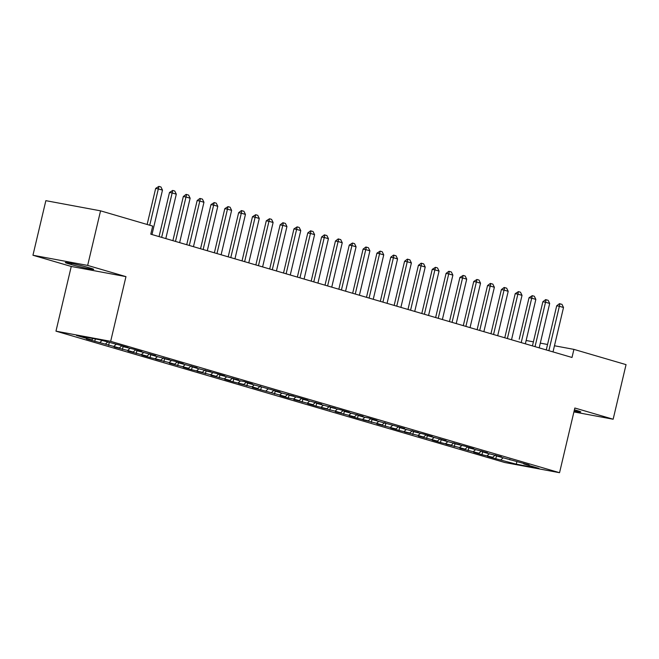 <?xml version="1.0" encoding="UTF-8"?>
<svg xmlns="http://www.w3.org/2000/svg" width="659" height="659" viewBox="0 0 659 659"><rect width="100%" height="100%" fill="white"/><g stroke="black" fill="none" stroke-linecap="round" stroke-linejoin="round"><path stroke-width="0.99" d="M521.203 342.598L531.706 298.189L529.045 297.695L519.21 339.204M55.966 331.156L504.843 462.527L559.549 472.701L110.663 341.329L55.966 331.156L71.254 266.458L125.96 276.632L87.655 265.42L32.95 255.247L71.254 266.458M32.95 255.247L45.85 200.665L100.555 210.839L87.655 265.42M516.887 461.778L516.252 464.167L539.021 468.401L523.806 463.944L529.053 464.924L496.145 455.855L501.4 456.827L487.849 453.425L482.322 451.802L487.569 452.782L468.491 447.758L473.739 448.73L465.443 446.308L454.661 443.713L459.908 444.685L446.365 441.283L440.83 439.66L446.085 440.64L427.007 435.615L432.255 436.587L423.951 434.166L413.177 431.571L418.424 432.543L404.881 429.141L399.346 427.518L404.593 428.498L371.692 419.429L376.94 420.401L368.636 417.971L363.389 416.999L357.862 415.376L363.109 416.356L344.031 411.331L349.278 412.303L340.983 409.882L330.2 407.287L335.447 408.259L321.905 404.857L316.378 403.234L321.625 404.214L302.547 399.189L307.794 400.161L299.499 397.739L288.716 395.145L293.963 396.117L280.421 392.715L274.885 391.092L280.133 392.072L247.232 383.003L252.479 383.975L244.184 381.545L238.929 380.572L233.401 378.95L238.649 379.93L219.571 374.905L224.818 375.877L216.523 373.455L205.74 370.86L210.995 371.833L197.445 368.43L191.917 366.808L197.165 367.788L178.087 362.763L183.334 363.735L175.039 361.313L164.256 358.718L169.503 359.69L155.961 356.288L150.425 354.666L155.681 355.646L136.602 350.621L141.85 351.593L133.555 349.171L122.772 346.576L128.019 347.548L119.724 345.118L99.262 339.69L76.493 335.456L91.708 339.912L86.461 338.932L119.361 348.001L114.114 347.029L127.657 350.431L133.192 352.054L127.945 351.074L147.023 356.099L141.776 355.127L150.071 357.549L160.845 360.143L155.598 359.171L169.149 362.574L174.676 364.196L169.429 363.216L188.507 368.241L183.26 367.269L191.555 369.691L202.338 372.286L197.09 371.314L210.633 374.716L216.16 376.338L210.913 375.358L229.991 380.383L224.744 379.411L233.039 381.833L243.822 384.428L238.574 383.456L252.117 386.858L257.653 388.481L252.405 387.5L285.306 396.57L280.059 395.598L288.354 398.028L293.609 399L299.137 400.623L293.889 399.642L312.967 404.667L307.72 403.695L316.015 406.117L326.798 408.712L321.543 407.74L335.093 411.142L340.621 412.765L335.373 411.784L354.451 416.809L349.204 415.837L357.499 418.259L368.282 420.854L363.035 419.882L376.577 423.284L382.113 424.907L376.857 423.926L395.935 428.951L390.688 427.979L398.983 430.401L409.766 432.996L404.519 432.024L418.061 435.426L423.597 437.049L418.35 436.069L437.428 441.093L432.172 440.121L440.476 442.543L451.25 445.138L446.003 444.166L459.554 447.568L465.081 449.191L459.834 448.211L478.912 453.235L473.664 452.263L481.96 454.685L492.743 457.28L487.495 456.308L495.79 458.738L496.449 455.937M516.252 464.167L495.79 458.738M100.555 210.839L152.69 226.095L150.779 234.184L572.004 357.466L573.915 349.377L554.466 345.761M492.743 457.28L495.263 455.031M487.207 455.666L489.398 453.713M523.806 463.944L523.526 463.302M478.912 453.235L481.432 450.987M473.376 451.621L475.567 449.66M509.975 459.9L509.695 459.257M465.081 449.191L467.602 446.934M459.554 447.568L461.737 445.616M496.145 455.855L495.865 455.212M451.25 445.138L453.779 442.889M445.723 443.523L447.914 441.571M482.322 451.802L482.042 451.16M437.428 441.093L439.948 438.845M431.892 439.479L434.083 437.518M468.491 447.758L468.211 447.115M423.597 437.049L426.118 434.792M418.061 435.426L420.253 433.474M454.661 443.713L454.38 443.07M409.766 432.996L412.287 430.747M404.239 431.381L406.422 429.429M440.83 439.66L440.55 439.018M395.935 428.951L398.464 426.702M390.408 427.337L392.599 425.376M427.007 435.615L426.727 434.973M382.113 424.907L384.634 422.65M376.577 423.284L378.768 421.332M413.177 431.571L412.896 430.928M368.282 420.854L370.803 418.605M362.747 419.239L364.938 417.287M399.346 427.518L399.066 426.875M354.451 416.809L356.972 414.56M348.924 415.195L351.107 413.234M385.515 423.473L385.235 422.831M340.621 412.765L343.141 410.508M335.093 411.142L337.284 409.19M371.692 419.429L371.412 418.786M326.798 408.712L329.319 406.463M321.262 407.097L323.454 405.145M357.862 415.376L357.582 414.733M312.967 404.667L315.488 402.418M307.432 403.053L309.623 401.092M344.031 411.331L343.751 410.689M299.137 400.623L301.657 398.365M293.609 399L295.792 397.048M330.2 407.287L329.92 406.644M285.306 396.57L287.826 394.321M279.778 394.955L281.961 393.003M316.378 403.234L316.098 402.591M271.483 392.525L274.004 390.276M265.948 390.911L268.139 388.95M302.547 399.189L302.267 398.547M257.653 388.481L260.173 386.223M252.117 386.858L254.308 384.905M288.716 395.145L288.436 394.502M243.822 384.428L246.342 382.179M238.294 382.813L240.477 380.861M274.885 391.092L274.605 390.449M229.991 380.383L232.512 378.134M224.464 378.768L226.647 376.808M261.055 387.047L260.783 386.405M216.16 376.338L218.689 374.081M210.633 374.716L212.824 372.763M247.232 383.003L246.952 382.36M202.338 372.286L204.858 370.037M196.802 370.671L198.993 368.719M233.401 378.95L233.121 378.307M188.507 368.241L191.028 365.992M182.971 366.626L185.163 364.666M219.571 374.905L219.29 374.263M174.676 364.196L177.197 361.939M169.149 362.574L171.332 360.621M205.74 370.86L205.46 370.218M160.845 360.143L163.374 357.895M155.318 358.529L157.509 356.577M191.917 366.808L191.637 366.165M147.023 356.099L149.544 353.85M141.487 354.484L143.678 352.524M178.087 362.763L177.806 362.12M133.192 352.054L135.713 349.797M127.657 350.431L129.848 348.479M164.256 358.718L163.976 358.076M119.361 348.001L121.882 345.753M113.834 346.387L116.017 344.435M150.425 354.666L150.145 354.023M105.531 343.957L107.582 342.128M100.003 342.342L102.054 340.505M136.602 350.621L136.322 349.978M91.708 339.912L93.207 338.569M122.772 346.576L122.492 345.934M547.555 344.476L540.298 343.125M533.395 341.84L526.137 340.489M573.915 411.924L613.15 419.223L626.05 364.633L573.915 349.377M125.96 276.632L110.663 341.329M613.15 419.223L574.837 408.012L559.549 472.701M501.038 459.71L503.229 457.758M87.738 267.356A13.312 0.675 -166.7 0 0 73.594 263.847A13.312 0.675 -166.7 0 0 65.323 262.537A13.312 0.675 -166.7 0 0 68.816 263.839L71.304 264.564A13.312 0.675 -166.7 0 0 85.456 268.073A13.312 0.675 -166.7 0 0 93.726 269.391A13.312 0.675 -166.7 0 0 90.234 268.081L87.738 267.356M574.146 410.969A13.312 0.675 -166.7 0 0 580.777 411.933A13.312 0.675 -166.7 0 0 577.276 410.631L574.788 409.906A13.312 0.675 -166.7 0 0 574.417 409.799M94.756 341.362L95.324 338.957M108.587 345.407L109.246 342.614M122.409 349.459L123.076 346.659M136.24 353.504L136.899 350.712M150.071 357.549L150.73 354.756M163.902 361.602L164.561 358.801M177.724 365.646L178.391 362.854M191.555 369.691L192.214 366.898M205.386 373.744L206.045 370.943M219.216 377.788L219.875 374.996M233.039 381.833L233.706 379.04M246.87 385.886L247.529 383.085M260.7 389.93L261.359 387.138M274.531 393.975L275.19 391.182M288.354 398.028L289.021 395.227M302.184 402.072L302.843 399.28M316.015 406.117L316.674 403.324M329.846 410.17L330.505 407.369M343.668 414.214L344.336 411.422M357.499 418.259L358.158 415.467M371.33 422.312L371.989 419.511M385.161 426.357L385.82 423.564M398.983 430.401L399.651 427.609M412.814 434.454L413.473 431.653M426.645 438.499L427.304 435.706M440.476 442.543L441.135 439.751M454.306 446.596L454.965 443.795M468.129 450.641L468.796 447.848M481.96 454.685L482.619 451.893M149.741 225.23L158.325 188.911L155.664 188.416L158.877 186.382L160.953 186.983L162.476 190.121L151.974 234.53M147.138 224.472L155.664 188.416M162.476 190.121L158.325 188.911L158.877 186.382M161.661 237.364L172.156 192.955L169.495 192.461L172.707 190.426L174.775 191.036L176.307 194.174L165.804 238.574M159.058 236.606L169.495 192.461M176.307 194.174L172.156 192.955L172.707 190.426M175.483 241.408L185.986 197.008L183.326 196.514L186.093 194.389L188.606 195.08L190.13 198.219L179.635 242.627M172.889 240.65L183.326 196.514M190.13 198.219L185.986 197.008L186.53 194.471M189.314 245.461L199.809 201.053L197.148 200.558L199.916 198.441L202.437 199.125L203.96 202.264L193.466 246.672M186.719 244.695L197.148 200.558M203.96 202.264L199.809 201.053L200.361 198.524M203.145 249.506L213.64 205.097L210.979 204.603L214.191 202.568L216.267 203.178L217.791 206.316L207.297 250.717M200.542 248.748L210.979 204.603M217.791 206.316L213.64 205.097L214.191 202.568M216.976 253.55L227.47 209.15L224.81 208.656L228.022 206.613L230.09 207.223L231.622 210.361L221.119 254.769M214.373 252.792L224.81 208.656M231.622 210.361L227.47 209.15L228.022 206.613M230.798 257.603L241.301 213.195L238.64 212.7L241.408 210.583L243.921 211.267L245.445 214.406L234.95 258.814M228.203 256.837L238.64 212.7M245.445 214.406L241.301 213.195L241.845 210.666M244.629 261.648L255.124 217.239L252.463 216.745L255.676 214.71L257.751 215.32L259.275 218.458L248.781 262.859M242.034 260.89L252.463 216.745M259.275 218.458L255.124 217.239L255.676 214.71M258.46 265.692L268.954 221.292L266.294 220.798L269.506 218.755L271.582 219.365L273.106 222.503L262.611 266.911M255.857 264.934L266.294 220.798M273.106 222.503L268.954 221.292L269.506 218.755M272.291 269.745L282.785 225.337L280.124 224.843L282.892 222.726L285.413 223.409L286.937 226.548L276.434 270.956M269.688 268.979L280.124 224.843M286.937 226.548L282.785 225.337L283.337 222.808M286.113 273.79L296.616 229.381L293.955 228.887L297.16 226.853L299.235 227.462L300.759 230.601L290.265 275.001M283.518 273.032L293.955 228.887M300.759 230.601L296.616 229.381L297.16 226.853M299.944 277.834L310.447 233.434L307.778 232.94L310.546 230.815L313.066 231.507L314.59 234.645L304.096 279.054M297.349 277.077L307.778 232.94M314.59 234.645L310.447 233.434L310.99 230.897M313.775 281.887L324.269 237.479L321.608 236.985L324.376 234.868L326.897 235.551L328.421 238.69L317.926 283.098M311.18 281.121L321.608 236.985M328.421 238.69L324.269 237.479L324.821 234.95M327.605 285.932L338.1 241.523L335.439 241.029L338.207 238.912L340.728 239.604L342.252 242.743L331.749 287.151M325.002 285.174L335.439 241.029M342.252 242.743L338.1 241.523L338.652 238.995M341.428 289.976L351.931 245.576L349.27 245.082L352.483 243.039L354.55 243.649L356.074 246.787L345.58 291.196M338.833 289.219L349.27 245.082M356.074 246.787L351.931 245.576L352.483 243.039M355.259 294.029L365.761 249.621L363.093 249.127L365.86 247.01L368.381 247.693L369.905 250.832L359.41 295.24M352.664 293.263L363.093 249.127M369.905 250.832L365.761 249.621L366.305 247.092M369.089 298.074L379.584 253.666L376.923 253.171L380.136 251.137L382.212 251.746L383.736 254.885L373.241 299.293M366.495 297.316L376.923 253.171M383.736 254.885L379.584 253.666L380.136 251.137M382.92 302.119L393.415 257.718L390.754 257.224L393.522 255.099L396.043 255.791L397.566 258.929L387.064 303.338M380.317 301.361L390.754 257.224M397.566 258.929L393.415 257.718L393.967 255.181M396.751 306.171L407.246 261.763L404.585 261.269L407.353 259.152L409.865 259.835L411.389 262.974L400.894 307.382M394.148 305.405L404.585 261.269M411.389 262.974L407.246 261.763L407.797 259.234M410.573 310.216L421.076 265.808L418.416 265.313L421.175 263.196L423.696 263.888L425.22 267.027L414.725 311.435M407.979 309.458L418.416 265.313M425.22 267.027L421.076 265.808L421.62 263.279M424.404 314.261L434.899 269.861L432.238 269.366L435.451 267.323L437.527 267.933L439.051 271.071L428.556 315.48M421.809 313.503L432.238 269.366M439.051 271.071L434.899 269.861L435.451 267.323M438.235 318.313L448.73 273.905L446.069 273.411L448.837 271.294L451.357 271.978L452.881 275.116L442.378 319.524M435.632 317.547L446.069 273.411M452.881 275.116L448.73 273.905L449.281 271.376M452.066 322.358L462.56 277.95L459.9 277.455L463.112 275.421L465.18 276.03L466.704 279.169L456.209 323.577M449.463 321.6L459.9 277.455M466.704 279.169L462.56 277.95L463.112 275.421M465.888 326.403L476.391 282.003L473.73 281.508L476.935 279.465L479.011 280.075L480.535 283.213L470.04 327.622M463.293 325.645L473.73 281.508M480.535 283.213L476.391 282.003L476.935 279.465M479.719 330.456L490.214 286.047L487.553 285.553L490.321 283.436L492.841 284.12L494.365 287.258L483.871 331.666M477.124 329.689L487.553 285.553M494.365 287.258L490.214 286.047L490.766 283.518M493.55 334.5L504.044 290.092L501.384 289.598L504.151 287.481L506.672 288.172L508.196 291.311L497.693 335.719M490.947 333.742L501.384 289.598M508.196 291.311L504.044 290.092L504.596 287.563M507.381 338.545L517.875 294.145L515.214 293.65L518.427 291.608L520.495 292.217L522.027 295.356L511.524 339.764M504.778 337.787L515.214 293.65M522.027 295.356L517.875 294.145L518.427 291.608M529.045 297.695L532.25 295.66L534.325 296.262L535.849 299.4L525.355 343.809M535.849 299.4L531.706 298.189L532.25 295.66M535.034 346.642L545.528 302.234L542.868 301.74L545.636 299.623L548.156 300.315L549.68 303.453L539.186 347.861M532.439 345.884L542.868 301.74M549.68 303.453L545.528 302.234L546.08 299.705M548.865 350.687L559.359 306.287L556.698 305.792L559.466 303.667L561.987 304.359L563.511 307.498L553.008 351.906M546.262 349.929L556.698 305.792M563.511 307.498L559.359 306.287L559.911 303.75M69.03 262.933L68.816 263.839M71.576 263.427L71.304 264.564"/></g></svg>
